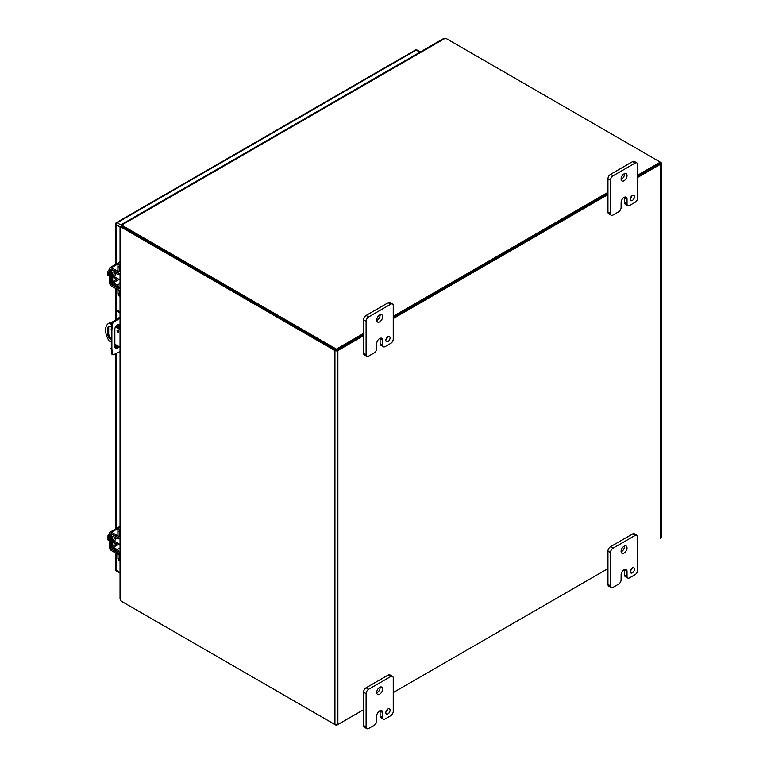 <?xml version="1.0" encoding="UTF-8"?>
<svg xmlns="http://www.w3.org/2000/svg" width="767" height="767" viewBox="0 0 767 767"><rect width="100%" height="100%" fill="white"/><g stroke="black" fill="none" stroke-linecap="round" stroke-linejoin="round"><path stroke-width="1.15" d="M119.173 554.829L119.173 558.817A4.803 2.771 120 0 0 120.035 560.926L118.875 560.274A4.803 2.771 120 0 1 117.888 558.079L117.888 554.349M120.035 552.489L119.173 552.978A2.742 1.582 -120 0 0 117.265 549.642L113.334 547.293A0.92 0.537 60 0 1 112.701 546.171L112.701 536.862A0.92 0.537 60 0 1 113.334 536.478L117.265 538.664A2.742 1.582 -120 0 0 118.607 538.779A2.742 1.582 -120 0 0 119.153 537.849M119.173 536.363L119.173 531.684A4.803 2.771 -60 0 1 120.035 528.588M120.035 526.057A4.803 2.771 120 0 0 117.888 530.946L117.888 535.893M117.629 537.226A0.92 0.537 60 0 1 117.246 537.159L113.315 534.973A2.742 1.582 -120 0 0 111.972 534.858A2.742 1.582 -120 0 0 111.407 536.114L111.407 545.423A2.742 1.582 -120 0 0 113.315 548.769L117.246 551.118A0.92 0.537 60 0 1 117.888 552.24M117.667 543.17A3.749 2.157 -60 0 1 117.38 543.352A3.749 2.157 -60 0 1 115.51 543.544L114.216 542.796A3.749 2.157 -60 0 1 115.002 537.399M115.51 543.544A3.749 2.157 -60 0 1 116.306 538.127M119.93 538.012A3.749 2.157 -60 0 1 120.016 539.115L119.019 538.539M119.173 290.252L119.173 294.24A4.803 2.771 120 0 0 120.035 296.35L118.875 295.698A4.803 2.771 120 0 1 117.888 293.502L117.888 289.773M120.035 287.913L119.173 288.411A2.742 1.582 -120 0 0 117.265 285.065L113.334 282.716A0.92 0.537 60 0 1 112.701 281.594L112.701 272.285A0.92 0.537 60 0 1 113.334 271.901L117.265 274.087A2.742 1.582 -120 0 0 118.607 274.202A2.742 1.582 -120 0 0 119.153 273.273M119.173 271.786L119.173 267.117A4.803 2.771 -60 0 1 120.035 264.011M120.035 261.48A4.803 2.771 120 0 0 117.888 266.37L117.888 271.317M117.629 272.659A0.92 0.537 60 0 1 117.246 272.592L113.315 270.396A2.742 1.582 -120 0 0 111.972 270.281A2.742 1.582 -120 0 0 111.407 271.537L111.407 280.847A2.742 1.582 -120 0 0 113.315 284.193L117.246 286.542A0.92 0.537 60 0 1 117.888 287.663M117.667 278.594A3.749 2.157 -60 0 1 117.38 278.785A3.749 2.157 -60 0 1 115.51 278.967L114.216 278.22A3.749 2.157 -60 0 1 115.002 272.822M115.51 278.967A3.749 2.157 -60 0 1 116.306 273.551M119.93 273.435A3.749 2.157 -60 0 1 120.016 274.538L119.019 273.963M109.135 326.311A4.199 2.426 -120 0 0 108.703 327.845L108.703 333.54A4.199 2.426 -120 0 0 110.927 338.142M118.041 330.366A1.198 0.69 -120 0 0 118.732 331.565M110.927 341.929L109.048 340.845A14.4 8.312 60 0 1 108.578 323.444L109.556 322.878A14.4 8.312 60 0 1 110.017 322.639L111.512 323.501M115.99 326.08L120.035 328.42M110.927 339.369A4.199 2.426 60 0 1 107.725 334.105L107.725 328.41A4.199 2.426 60 0 1 108.588 326.493A4.199 2.426 60 0 1 111.129 326.991M117.054 330.759A1.198 0.69 60 0 1 117.293 330.213A1.198 0.69 60 0 1 118.501 330.903A1.198 0.69 60 0 1 118.501 332.284A1.198 0.69 60 0 1 117.572 331.967A1.198 0.69 60 0 1 117.054 330.759M120.035 347.183L114.839 344.191M111.311 324.508L109.048 323.204L110.017 322.639M120.035 329.551L115.462 326.915M118.981 327.816L118.981 325.716A3.605 2.08 120 0 0 118.645 324.451M115.175 347.71A3.605 2.08 120 0 0 117.917 345.965M120.035 351.487L113.813 354.613A2.397 1.39 -60 0 1 112.759 354.661L111.809 354.105A2.397 1.39 -60 0 1 111.32 353.175L111.32 324.345A2.397 1.39 -60 0 1 112.864 321.67L120.035 317.068M118.866 346.511A3.605 2.08 -60 0 1 115.587 348.093A3.605 2.08 -60 0 1 114.839 346.444L114.839 329.196A3.605 2.08 -60 0 1 116.411 325.582A3.605 2.08 -60 0 1 119.192 324.614A3.605 2.08 -60 0 1 119.93 326.263L119.93 328.362M110.927 329.81L111.877 330.356L111.877 348.717L110.927 348.17M111.877 348.717L112.27 353.721L111.32 353.175M112.759 354.661A2.397 1.39 -60 0 1 112.27 353.721M117.399 318.593L118.348 319.139L120.035 318.171M120.035 311.91L117.303 310.338L116.354 310.884L120.035 313.013M118.348 319.139L113.813 322.217L112.864 321.67M111.32 324.345L112.27 324.892A2.397 1.39 -60 0 1 113.813 322.217M112.27 324.892L111.877 330.356M116.354 310.884L116.354 319.302M116.354 325.639L116.354 326.301M336.895 349.973L363.558 334.575L336.406 350.251L336.406 349.129L363.558 333.444M393.25 317.433L607.953 193.485L393.25 317.433M637.645 175.212L660.301 162.125L660.301 163.256L637.645 176.333L660.013 163.256M336.406 350.251L123.219 227.166L335.917 349.973M363.558 335.706L337.873 350.538A2.071 1.198 180 0 1 334.939 350.538L122.241 227.732L123.219 227.166A4.803 2.771 -120 0 0 121.617 226.706L120.64 227.272A4.803 2.771 60 0 1 122.241 227.732M121.407 224.539L443.652 38.494L445.109 38.35A4.803 2.771 0 0 1 447.113 39.04L660.79 162.412A2.071 1.198 180 0 1 661.403 163.256A2.071 1.198 180 0 1 660.79 164.1L637.645 177.465M607.953 194.607L393.25 318.564M660.301 538.386L660.79 538.108A2.071 1.198 0 0 0 661.403 537.255L661.403 163.256M120.035 554.857L120.035 599.017L120.64 600.35A4.803 2.771 -120 0 0 122.241 601.74L334.939 724.537A2.071 1.198 0 0 0 337.873 724.537L363.558 709.705L336.406 725.39L123.219 602.306A4.803 2.771 180 0 1 123.209 602.296L123.219 602.306M393.25 692.563L607.953 568.615L393.25 692.563M121.569 226.725L120.083 226.84L120.64 227.272L120.64 600.35M120.64 226.764L120.083 226.84L120.64 227.272M376.722 348.534A3.605 2.08 -60 0 1 374.171 352.935L368.649 356.128A3.605 2.08 -60 0 1 366.847 356.31A3.605 2.08 -60 0 1 366.099 354.661L366.099 321.344A3.605 2.08 -60 0 1 368.649 316.934L390.71 304.202A3.605 2.08 -60 0 1 392.512 304.02A3.605 2.08 -60 0 1 393.25 305.669L393.25 338.985A3.605 2.08 -60 0 1 390.71 343.395L385.187 346.579A3.605 2.08 -60 0 1 383.385 346.761A3.605 2.08 -60 0 1 382.647 345.112L382.647 340.212A4.19 2.416 120 0 0 381.774 338.295A4.19 2.416 120 0 0 379.684 338.496A4.19 2.416 120 0 0 376.722 343.635L376.722 348.534M385.83 340.327A3.001 1.735 120 0 0 386.453 341.698A3.001 1.735 120 0 0 389.454 339.973A3.001 1.735 120 0 0 389.454 336.502A3.001 1.735 120 0 0 387.143 337.307A3.001 1.735 120 0 0 385.83 340.327M376.712 320.117A4.199 2.426 120 0 0 377.575 322.044A4.199 2.426 120 0 0 381.774 319.618A4.199 2.426 120 0 0 381.774 314.767A4.199 2.426 120 0 0 378.543 315.889A4.199 2.426 120 0 0 376.712 320.117M382.647 340.212L380.106 338.746A4.19 2.416 120 0 0 380.077 338.305M380.106 338.746L380.106 343.645A3.605 2.08 120 0 0 380.854 345.294L383.385 346.761M392.512 304.02L389.972 302.553A3.605 2.08 120 0 0 388.169 302.735L390.71 304.202M368.649 316.934L366.108 315.467L388.169 302.735M366.108 315.467A3.605 2.08 120 0 0 363.558 319.877L366.099 321.344M366.099 354.661L363.558 353.194L363.558 319.877M363.558 353.194A3.605 2.08 120 0 0 364.306 354.843L366.847 356.31M385.878 339.752A3.001 1.735 120 0 0 387.479 336.991M376.731 320.568A4.199 2.426 120 0 0 380.077 314.777M621.107 207.435A3.605 2.08 -60 0 1 618.557 211.845L613.034 215.038A3.605 2.08 -60 0 1 611.232 215.211A3.605 2.08 -60 0 1 610.484 213.562L610.484 180.245A3.605 2.08 -60 0 1 613.034 175.835L635.095 163.103A3.605 2.08 -60 0 1 636.898 162.92A3.605 2.08 -60 0 1 637.645 164.569L637.645 197.886A3.605 2.08 -60 0 1 635.095 202.296L629.582 205.479A3.605 2.08 -60 0 1 627.78 205.661A3.605 2.08 -60 0 1 627.032 204.012L627.032 199.113A4.19 2.416 120 0 0 626.169 197.196A4.19 2.416 120 0 0 624.07 197.407A4.19 2.416 120 0 0 621.107 202.536L621.107 207.435M630.215 199.238A3.001 1.735 120 0 0 630.838 200.609A3.001 1.735 120 0 0 633.839 198.874A3.001 1.735 120 0 0 633.839 195.412A3.001 1.735 120 0 0 631.529 196.218A3.001 1.735 120 0 0 630.215 199.238M621.097 179.027A4.199 2.426 120 0 0 621.97 180.945A4.199 2.426 120 0 0 626.169 178.519A4.199 2.426 120 0 0 626.169 173.668A4.199 2.426 120 0 0 622.929 174.799A4.199 2.426 120 0 0 621.097 179.027M627.032 199.113L624.491 197.646A4.19 2.416 120 0 0 624.463 197.205M624.491 197.646L624.491 202.546A3.605 2.08 120 0 0 625.239 204.195L627.78 205.661M636.898 162.92L634.357 161.453A3.605 2.08 120 0 0 632.554 161.636L635.095 163.103M613.034 175.835L610.494 174.377L632.554 161.636M610.494 174.377A3.605 2.08 120 0 0 607.953 178.778L610.484 180.245M610.484 213.562L607.953 212.095L607.953 178.778M607.953 212.095A3.605 2.08 120 0 0 608.691 213.744L611.232 215.211M630.273 198.663A3.001 1.735 120 0 0 631.864 195.892M621.126 179.478A4.199 2.426 120 0 0 624.472 173.678M376.722 720.875A3.605 2.08 -60 0 1 374.171 725.285L368.649 728.468A3.605 2.08 -60 0 1 366.847 728.65A3.605 2.08 -60 0 1 366.099 727.001L366.099 693.684A3.605 2.08 -60 0 1 368.649 689.274L390.71 676.542A3.605 2.08 -60 0 1 392.512 676.36A3.605 2.08 -60 0 1 393.25 678.009L393.25 711.325A3.605 2.08 -60 0 1 390.71 715.736L385.187 718.919A3.605 2.08 -60 0 1 383.385 719.101A3.605 2.08 -60 0 1 382.647 717.452L382.647 712.553A4.19 2.416 120 0 0 381.774 710.635A4.19 2.416 120 0 0 379.684 710.846A4.19 2.416 120 0 0 376.722 715.975L376.722 720.875M385.83 712.668A3.001 1.735 120 0 0 386.453 714.048A3.001 1.735 120 0 0 389.454 712.313A3.001 1.735 120 0 0 389.454 708.852A3.001 1.735 120 0 0 387.143 709.657A3.001 1.735 120 0 0 385.83 712.668M376.712 692.467A4.199 2.426 120 0 0 377.575 694.384A4.199 2.426 120 0 0 381.774 691.959A4.199 2.426 120 0 0 381.774 687.107A4.199 2.426 120 0 0 378.543 688.239A4.199 2.426 120 0 0 376.712 692.467M382.647 712.553L380.106 711.086A4.19 2.416 120 0 0 380.077 710.645M380.106 711.086L380.106 715.985A3.605 2.08 120 0 0 380.854 717.634L383.385 719.101M392.512 676.36L389.972 674.893A3.605 2.08 120 0 0 388.169 675.075L390.71 676.542M368.649 689.274L366.108 687.807L388.169 675.075M366.108 687.807A3.605 2.08 120 0 0 363.558 692.217L366.099 693.684M366.099 727.001L363.558 725.534L363.558 692.217M363.558 725.534A3.605 2.08 120 0 0 364.306 727.183L366.847 728.65M385.878 712.102A3.001 1.735 120 0 0 387.479 709.331M376.731 692.908A4.199 2.426 120 0 0 380.077 687.117M621.107 579.775A3.605 2.08 -60 0 1 618.557 584.186L613.034 587.378A3.605 2.08 -60 0 1 611.232 587.551A3.605 2.08 -60 0 1 610.484 585.902L610.484 552.595A3.605 2.08 -60 0 1 613.034 548.184L635.095 535.443A3.605 2.08 -60 0 1 636.898 535.27A3.605 2.08 -60 0 1 637.645 536.91L637.645 570.226A3.605 2.08 -60 0 1 635.095 574.636L629.582 577.819A3.605 2.08 -60 0 1 627.78 578.002A3.605 2.08 -60 0 1 627.032 576.353L627.032 571.453A4.19 2.416 120 0 0 626.169 569.536A4.19 2.416 120 0 0 624.07 569.747A4.19 2.416 120 0 0 621.107 574.876L621.107 579.775M630.215 571.578A3.001 1.735 120 0 0 630.838 572.949A3.001 1.735 120 0 0 633.839 571.214A3.001 1.735 120 0 0 633.839 567.753A3.001 1.735 120 0 0 631.529 568.558A3.001 1.735 120 0 0 630.215 571.578M621.097 551.368A4.199 2.426 120 0 0 621.97 553.285A4.199 2.426 120 0 0 626.169 550.859A4.199 2.426 120 0 0 626.169 546.018A4.199 2.426 120 0 0 622.929 547.139A4.199 2.426 120 0 0 621.097 551.368M627.032 571.453L624.491 569.986A4.19 2.416 120 0 0 624.463 569.545M624.491 569.986L624.491 574.886A3.605 2.08 120 0 0 625.239 576.535L627.78 578.002M636.898 535.27L634.357 533.803A3.605 2.08 120 0 0 632.554 533.976L635.095 535.443M613.034 548.184L610.494 546.718L632.554 533.976M610.494 546.718A3.605 2.08 120 0 0 607.953 551.128L610.484 552.595M610.484 585.902L607.953 584.444L607.953 551.128M607.953 584.444A3.605 2.08 120 0 0 608.691 586.084L611.232 587.551M630.273 571.003A3.001 1.735 120 0 0 631.864 568.232M621.126 551.818A4.199 2.426 120 0 0 624.472 546.018M109.585 537.466L107.524 536.277L109.585 533.621M109.585 540.879L107.524 539.69L107.524 538.511L108.818 539.259L107.524 536.277M107.524 538.511L108.818 538.396M109.585 538.77A4.803 2.771 120 0 0 109.585 540.476M120.64 554.781A2.397 1.39 0 0 1 118.08 554.464L111.531 550.677A2.742 1.582 -120 0 1 109.585 547.322L109.585 533.343A2.742 1.582 60 0 1 110.16 532.087A2.742 1.582 60 0 1 111.531 532.221L118.588 528.147M120.64 553.285A2.397 1.39 180 0 1 118.08 552.978L111.531 549.191A0.92 0.537 60 0 1 110.879 548.06L110.879 534.091A0.92 0.537 60 0 1 111.531 533.707L118.08 537.494A2.397 1.39 0 0 0 120.64 537.811M120.64 536.315A2.397 1.39 180 0 1 118.08 536.008L111.531 532.221M109.585 272.889L107.524 271.7L109.585 269.044M109.585 276.302L107.524 275.113L107.524 273.934L108.818 274.682L107.524 271.7M107.524 273.934L108.818 273.819M109.585 274.193A4.803 2.771 120 0 0 109.585 275.899M120.64 290.204A2.397 1.39 0 0 1 118.08 289.888L111.531 286.11A2.742 1.582 -120 0 1 109.585 282.745L109.585 268.766A2.742 1.582 60 0 1 110.16 267.51A2.742 1.582 60 0 1 111.531 267.645L118.588 263.57M120.64 288.718A2.397 1.39 180 0 1 118.08 288.402L111.531 284.615A0.92 0.537 60 0 1 110.879 283.493L110.879 269.514A0.92 0.537 60 0 1 111.531 269.14L118.08 272.918A2.397 1.39 0 0 0 120.64 273.234M120.64 271.739A2.397 1.39 180 0 1 118.08 271.432L111.531 267.645M121.579 225.143L121.368 224.616L122.02 224.884A4.803 2.771 0 0 0 123.219 226.044L336.406 349.129M393.25 316.301L607.953 192.354M122.011 225.968L122.02 226.016A4.803 2.771 0 0 0 123.219 227.166L123.219 226.044M336.406 725.39L336.406 724.892M119.173 558.817L117.888 558.079M119.173 531.684L117.888 530.946M120.035 548.041L117.265 549.642M113.353 536.478L112.701 536.862M112.701 546.171L117.782 543.237M119.077 543.985L113.334 547.293M119.173 294.24L117.888 293.502M119.173 267.117L117.888 266.37M120.035 283.464L117.265 285.065M113.353 271.911L112.701 272.285M112.701 281.594L117.782 278.661M119.077 279.409L113.334 282.716M107.725 328.41L108.703 327.845M108.703 333.54L107.725 334.105M119.93 326.263L118.981 325.716M334.939 724.537L334.939 350.538M337.873 724.537L337.873 350.538M660.79 164.1L660.79 538.108M380.106 343.645L382.647 345.112M624.491 202.546L627.032 204.012M380.106 715.985L382.647 717.452M624.491 574.886L627.032 576.353M118.08 537.494L118.08 536.008M118.08 554.464L118.08 552.978M111.531 533.707L110.879 534.091M112.02 547.408L110.879 548.06M112.854 548.424L111.531 549.191M118.08 272.918L118.08 271.432M118.08 289.888L118.08 288.402M111.531 269.14L110.879 269.514M112.02 282.831L110.879 283.493M112.854 283.857L111.531 284.615M445.109 38.35L122.02 224.884M420.345 51.945L416.97 49.989A1.515 0.872 120 0 0 416.213 50.066L117.102 222.756A1.515 0.872 120 0 0 116.038 224.606L116.038 264.116M419.904 52.204L416.213 50.066A1.515 0.872 60 0 0 415.455 49.989L116.344 222.679A1.515 0.872 60 0 1 117.102 222.756L121.934 225.546M120.035 271.825L120.035 226.917L116.038 224.606A1.515 0.872 0 0 1 115.587 223.993L115.587 264.375M116.038 288.708L116.038 319.523M116.038 344.872L116.038 347.566M116.038 353.558L116.038 528.693M116.038 553.285L116.038 570.264A1.515 0.872 120 0 0 116.344 570.955L120.035 573.083M120.035 572.566L116.038 570.264A1.515 0.872 180 0 1 115.587 569.641A1.515 0.872 180 0 1 116.038 569.028M120.035 537.955L118.607 538.779M112.749 534.417L111.972 534.858M120.035 273.378L118.607 274.202M112.749 269.84L111.972 270.281M120.035 273.32L120.035 288.795M120.035 290.29L120.035 536.401M120.035 537.888L120.035 553.371M114.753 541.483L120.035 544.532M119.47 526.708L110.16 532.087M114.753 276.906L120.035 279.965M119.47 262.132L110.16 267.51M116.344 570.955A1.515 1.515 0 0 1 115.587 569.641L115.587 553.026M115.587 528.952L115.587 353.769M115.587 347.691L115.587 344.623M115.587 319.82L115.587 288.45M116.344 222.679A1.515 1.515 0 0 0 115.587 223.993M416.97 49.989A1.515 1.515 0 0 0 415.455 49.989"/></g></svg>
